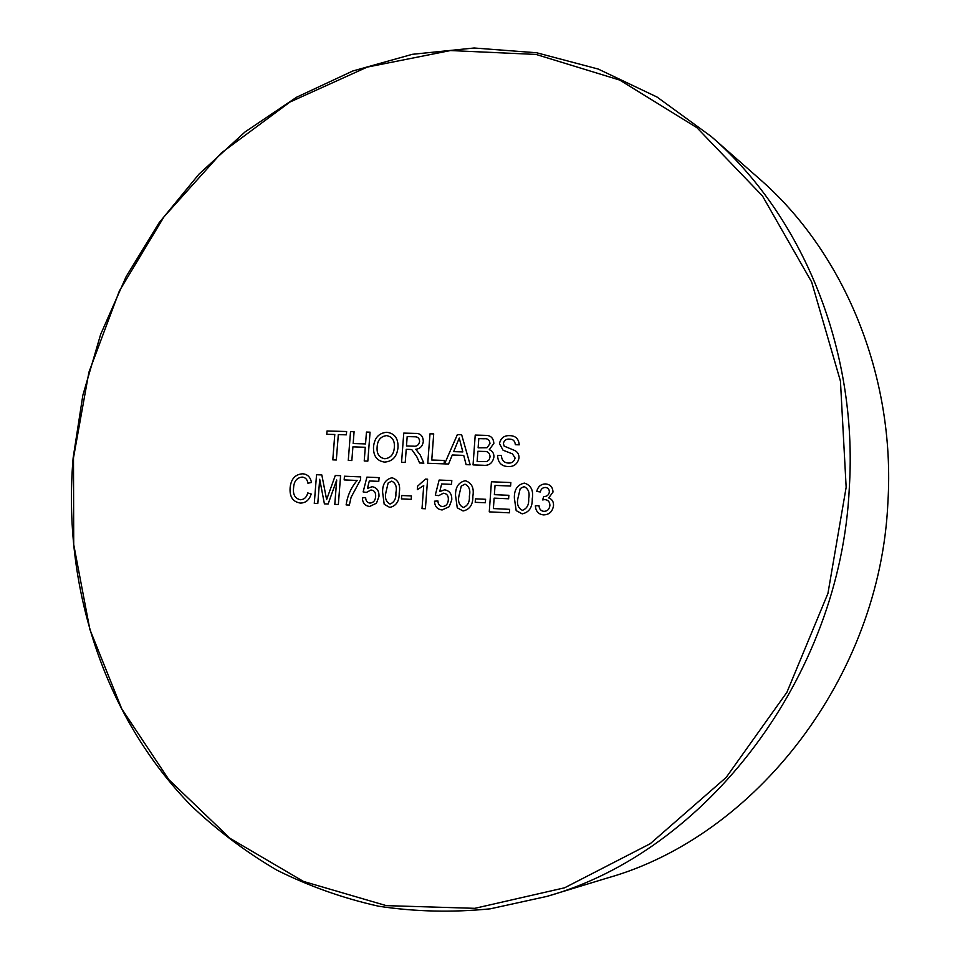 <?xml version="1.0" encoding="UTF-8"?>
<svg xmlns="http://www.w3.org/2000/svg" width="960" height="960" viewBox="0 0 960 960"><rect width="100%" height="100%" fill="white"/><g stroke="black" fill="none" stroke-linecap="round" stroke-linejoin="round"><path stroke-width="1.44" d="M377.112 447.336C376.668 453.924 379.236 457.728 384.816 458.736C390.684 458.064 393.864 454.308 394.332 447.468C394.884 440.652 392.328 436.704 386.64 435.612C380.592 436.368 377.412 440.268 377.112 447.336C376.668 453.924 379.236 457.728 384.816 458.736C390.684 458.064 393.852 454.308 394.332 447.468C394.884 440.652 392.328 436.704 386.64 435.612M414.972 436.8L407.184 436.584L406.476 445.956L413.472 446.172C416.796 446.604 418.836 445.068 419.592 441.564C419.484 438.372 417.936 436.788 414.972 436.8C417.948 436.788 419.484 438.372 419.592 441.564C418.836 445.068 416.808 446.604 413.472 446.172L406.476 445.956L407.184 436.584M524.088 486.6L520.236 488.52L517.932 498.228C516.636 504.12 518.136 508.164 522.444 510.336C527.028 508.572 529.104 504.696 528.66 498.708C529.944 492.756 528.42 488.724 524.088 486.6C528.42 488.724 529.944 492.756 528.66 498.708C529.104 504.696 527.04 508.572 522.444 510.336C518.136 508.164 516.636 504.12 517.932 498.228M465 484.164L461.256 486.06L459 495.612C457.716 501.408 459.168 505.38 463.32 507.528C467.772 505.788 469.8 501.96 469.38 496.068C470.652 490.224 469.188 486.252 465 484.164C469.188 486.252 470.652 490.224 469.38 496.068C469.8 501.96 467.772 505.788 463.332 507.528C459.168 505.38 457.728 501.408 459 495.612M391.74 481.14L388.14 483L385.92 492.36C384.672 498.048 386.04 501.936 390.024 504.024C394.308 502.32 396.264 498.576 395.892 492.804C397.14 487.068 395.748 483.18 391.74 481.14C395.748 483.18 397.14 487.068 395.892 492.804C396.264 498.576 394.308 502.32 390.036 504.036C386.04 501.936 384.672 498.048 385.92 492.36M459.252 438.072L453.66 451.62L462.828 451.92L459.252 438.072L453.672 451.62L462.828 451.92L459.252 438.072M846.156 487.284L840.444 381.132L811.644 281.988L762.468 195.948L696.912 127.68L619.776 80.1L536.052 54.444L450.456 50.556L367.224 67.104L289.92 102.06L221.412 152.88L163.992 216.804L119.388 290.916L88.908 372.252L73.488 457.836L73.716 544.584L89.844 629.364L121.764 708.864L168.912 779.712L230.1 838.38L303.468 881.436L386.268 905.628L474.84 908.328L564.612 887.796L650.268 843.696L726.18 777.42L786.924 692.28L827.94 593.4L846.156 487.284M73.128 457.992L82.836 395.304L100.632 334.428L126.192 276.516L159.144 222.708L198.972 174.144L245.04 131.94L296.604 97.212L352.74 71.016L412.344 54.312L474.144 48L536.652 52.764L598.236 69.06L657.072 97.056L711.252 136.512C801.996 214.992 858.036 348.984 849.324 487.608C840.696 678.36 705.084 852.06 546.996 896.376L490.296 908.82C452.364 912.612 415.152 911.748 378.66 906.228C342.912 898.224 308.94 886.164 276.732 870.072C245.772 851.904 217.32 830.508 191.376 805.884C103.62 716.184 62.256 585.48 73.128 457.992M546.996 896.376L607.728 877.896C755.388 836.292 880.236 677.112 887.904 502.332C895.692 375.264 843.684 251.796 758.94 178.428L711.252 136.512M419.592 462.984L416.784 456.66L411.804 449.64L409.992 449.448L406.224 449.328L405.228 462.468L401.556 462.336L403.764 433.104L415.092 433.416C420.396 433.164 423.132 435.876 423.3 441.588C422.568 446.244 420.048 448.812 415.74 449.256L420.144 454.86L423.852 463.14L419.592 462.984L416.784 456.66L411.804 449.64L409.992 449.448M522.192 513.852L516.18 510.624L514.368 498.084C514.116 489.648 517.452 484.656 524.376 483.096C531.06 485.208 533.676 490.464 532.248 498.876C532.488 507.36 529.14 512.352 522.192 513.852L516.18 510.624L514.368 498.084C514.116 489.648 517.452 484.656 524.376 483.096C531.06 485.208 533.676 490.464 532.248 498.876C532.488 507.36 529.14 512.352 522.192 513.852M485.592 499.296L485.34 502.764L475.212 502.308L475.464 498.84L485.592 499.296L475.464 498.84L475.212 502.308M449.208 506.676L442.152 509.952C437.352 509.448 434.796 506.532 434.496 501.192L437.928 500.964C438.048 504.276 439.548 506.136 442.428 506.532C446.04 506.232 448.008 504.012 448.32 499.86C448.572 495.828 446.94 493.608 443.424 493.2L438.672 495.66L435.288 495.12L439.14 480.048L451.812 480.564L451.524 484.368L441.648 483.96L439.728 491.58L444.624 489.816C449.592 490.716 451.98 494.04 451.776 499.788L449.208 506.676M411.444 495.96L411.192 499.356L401.46 498.9L401.724 495.516L411.444 495.96L401.724 495.516L401.46 498.9M376.476 503.208L369.684 506.436C365.064 505.944 362.628 503.088 362.364 497.856L365.664 497.628C365.772 500.88 367.2 502.692 369.96 503.076C373.428 502.776 375.324 500.604 375.648 496.536C375.912 492.588 374.352 490.416 370.98 490.008L366.396 492.432L363.144 491.904L366.912 477.132L379.08 477.624L378.792 481.356L369.312 480.96L367.428 488.436L372.144 486.696C376.908 487.584 379.188 490.836 378.96 496.464L376.476 503.208M324.408 503.868L319.704 479.28L317.784 503.544L314.28 503.376L316.548 474.732L321.828 474.936L326.616 499.596L335.304 475.488L340.596 475.692L338.34 504.54L334.788 504.372L336.696 479.988L328.092 504.048L324.408 503.868L319.704 479.28L317.796 503.544M519.012 457.956C517.632 463.872 514.068 466.74 508.32 466.56C501.468 466.356 497.88 462.624 497.568 455.364L501.444 455.484C501.66 460.236 503.976 462.768 508.392 463.068C511.932 463.284 514.164 461.604 515.088 458.028L512.424 453.864L503.064 450.216L499.464 443.604C500.772 438.048 504.156 435.396 509.616 435.648C515.472 435.684 518.688 438.744 519.228 444.828L515.328 444.708C515.004 440.976 513.072 439.116 509.52 439.128C506.292 438.792 504.252 440.232 503.364 443.436L504.156 446.124L514.728 450.504C517.644 451.956 519.072 454.44 519.012 457.956M452.28 455.004L448.56 464.028L444.564 463.884L457.368 434.592L461.64 434.712L470.16 464.796L466.116 464.652L463.716 455.388L452.28 455.004L463.728 455.388L466.116 464.652M401.556 462.336L403.764 433.104L415.092 433.416C420.396 433.164 423.132 435.876 423.3 441.588M352.908 446.868L351.84 460.548L348.276 460.428L350.52 431.628L354.084 431.724L353.16 443.544L365.544 443.928L366.456 432.072L370.056 432.168L367.824 461.124L364.224 460.992L365.28 447.264L352.908 446.868L365.28 447.264L364.224 460.992M338.316 434.604L336.324 459.996L332.796 459.864L334.776 434.508L326.772 434.28L327.036 430.98L346.632 431.52L346.38 434.832L338.316 434.604M397.992 447.612C396.984 456.66 392.52 461.496 384.576 462.096C376.956 460.968 373.272 455.988 373.5 447.168C374.352 437.94 378.804 432.972 386.868 432.264C394.68 433.392 398.388 438.516 397.992 447.612C396.996 456.66 392.52 461.496 384.576 462.108C376.968 460.968 373.272 455.988 373.5 447.168C374.352 437.94 378.804 432.972 386.88 432.264C394.68 433.392 398.388 438.516 397.992 447.612M444.36 460.452L444.108 463.86L427.776 463.272L429.984 433.836L433.704 433.932L431.76 460.008L444.36 460.452L431.76 460.008L433.704 433.932L429.984 433.836L427.776 463.272M493.92 457.032C492.66 463.128 489.096 465.876 483.24 465.264L473.052 464.904L475.224 435.084L485.388 435.372C490.596 435.264 493.428 437.928 493.848 443.376L489.288 449.7C492.456 450.888 494.004 453.324 493.92 457.032M293.592 487.848C292.764 494.484 294.996 498.444 300.276 499.752C304.14 499.608 306.636 497.34 307.764 492.924L311.184 494.016C309.324 500.016 305.712 503.028 300.336 503.064C292.86 501.9 289.452 496.788 290.124 487.704C291 479.004 295.152 474.36 302.592 473.796C307.452 474.156 310.404 477.048 311.46 482.496L307.908 483.204C307.332 479.448 305.412 477.396 302.172 477.084C296.796 477.72 293.928 481.308 293.592 487.848C292.764 494.484 294.996 498.444 300.276 499.752C304.14 499.608 306.636 497.34 307.776 492.924M346.116 504.912C347.496 495.54 351.168 487.392 357.144 480.456L344.16 479.916L344.448 476.22L360.696 476.88L360.468 479.892L351.096 497.256L349.356 505.068L346.116 504.912C347.496 495.54 351.168 487.392 357.156 480.456L344.16 479.916L344.448 476.22L360.696 476.88M389.772 507.408L384.204 504.312L382.608 492.228C382.44 484.092 385.572 479.268 392.028 477.768C398.22 479.796 400.632 484.86 399.228 492.96C399.396 501.144 396.24 505.956 389.772 507.408L384.204 504.312L382.608 492.228C382.44 484.092 385.572 479.268 392.028 477.768C398.232 479.796 400.632 484.86 399.228 492.96C399.396 501.144 396.252 505.956 389.772 507.408M422.016 508.596L423.732 485.58L417.324 489.672L417.588 486.18L425.424 479.112L427.608 479.208L425.4 508.764L422.016 508.596L423.732 485.58L417.324 489.672L417.588 486.18L425.424 479.112L427.608 479.208M463.068 510.972L457.26 507.804L455.544 495.468C455.328 487.164 458.58 482.244 465.288 480.72C471.756 482.796 474.276 487.968 472.86 496.236C473.064 504.588 469.812 509.496 463.068 510.972L457.26 507.804L455.544 495.468C455.328 487.164 458.58 482.244 465.288 480.72C471.756 482.796 474.276 487.968 472.86 496.236C473.064 504.588 469.812 509.496 463.068 510.972M509.64 509.34L509.388 512.832L489.264 511.86L491.436 481.776L510.84 482.556L510.6 486.036L495.048 485.4L494.376 494.664L508.86 495.3L508.62 498.78L494.124 498.132L493.38 508.572L509.64 509.34L493.38 508.572L494.136 498.132M553.512 505.728C552.492 511.716 549.156 514.764 543.504 514.884C538.488 514.308 535.764 511.296 535.356 505.86L538.992 505.632C539.22 509.052 540.852 510.96 543.888 511.356C547.38 511.248 549.372 509.304 549.888 505.524C549.864 501.984 548.232 500.004 544.98 499.596L542.616 499.908L543.756 496.476C546.852 496.62 548.724 495.132 549.372 492.024C549.3 489.24 547.968 487.728 545.376 487.476C542.652 487.548 540.96 489.048 540.312 491.964L536.736 491.424C537.984 486.552 540.9 484.056 545.52 483.948C550.224 484.368 552.72 487.056 553.008 492.048L548.724 497.94C552.12 499.188 553.716 501.78 553.512 505.728M543.516 514.884C538.488 514.308 535.764 511.296 535.356 505.86L538.992 505.632C539.22 509.052 540.852 510.96 543.888 511.368C547.38 511.248 549.372 509.304 549.888 505.524C549.876 501.984 548.232 500.004 544.98 499.596M536.736 491.424C537.984 486.552 540.912 484.056 545.52 483.948C550.224 484.368 552.72 487.056 553.008 492.048M542.616 499.908L543.756 496.476C546.852 496.62 548.724 495.132 549.372 492.024C549.3 489.24 547.968 487.728 545.376 487.476M495.048 485.4L494.376 494.664L508.872 495.3M489.264 511.86L491.436 481.776L510.84 482.556M442.152 509.952C437.352 509.448 434.796 506.532 434.496 501.192L437.928 500.964C438.06 504.276 439.548 506.136 442.428 506.532C446.04 506.232 448.008 504.012 448.32 499.86C448.572 495.828 446.94 493.608 443.424 493.2M441.648 483.96L439.728 491.58L444.624 489.816C449.592 490.716 451.98 494.04 451.776 499.788M435.288 495.12L439.14 480.048L451.812 480.564M369.684 506.436C365.076 505.944 362.628 503.088 362.364 497.856L365.664 497.628C365.772 500.88 367.2 502.692 369.96 503.076C373.428 502.776 375.324 500.604 375.648 496.536C375.912 492.588 374.352 490.416 370.98 490.008M369.312 480.96L367.428 488.436L372.144 486.696C376.908 487.584 379.188 490.836 378.972 496.464M363.144 491.904L366.912 477.132L379.08 477.624M334.8 504.372L336.708 479.988L328.104 504.048M325.824 495.324L326.616 499.596L335.304 475.488L340.596 475.692M314.28 503.376L316.548 474.732L321.828 474.936M508.32 466.56C501.468 466.356 497.88 462.624 497.568 455.364L501.444 455.484C501.66 460.236 503.976 462.768 508.392 463.068C511.932 463.284 514.164 461.604 515.088 458.028L512.424 453.864L503.064 450.216L499.476 443.604C500.772 438.048 504.156 435.396 509.616 435.648C515.484 435.684 518.688 438.744 519.24 444.828M504.156 446.124L514.728 450.504M515.328 444.708C515.004 440.976 513.072 439.116 509.52 439.128M483.864 451.452L477.876 451.26L477.12 461.592L486.828 461.532L489.144 459.768L490.068 456.84C489.78 452.928 487.716 451.14 483.864 451.452C487.716 451.14 489.78 452.928 490.068 456.84L489.144 459.768L486.828 461.532L477.12 461.592L477.876 451.26M483.972 438.78L478.8 438.636L478.128 447.816L487.032 447.732L489.972 443.64C489.684 439.932 487.68 438.312 483.972 438.78C487.68 438.312 489.684 439.932 489.972 443.64L487.032 447.732L478.128 447.816L478.8 438.636M307.908 483.204C307.332 479.448 305.412 477.396 302.172 477.084M300.336 503.064C292.86 501.9 289.452 496.788 290.136 487.704C291 479.004 295.152 474.36 302.604 473.796C307.452 474.156 310.404 477.048 311.46 482.496M473.052 464.904L475.224 435.084L485.388 435.372C490.608 435.264 493.428 437.928 493.86 443.376M444.564 463.884L457.368 434.592L461.64 434.712M348.276 460.428L350.52 431.628L354.084 431.724L353.16 443.544L365.544 443.928L366.456 432.072L370.056 432.168M332.796 459.864L334.788 434.508L326.772 434.28L327.036 430.98L346.632 431.52"/></g></svg>
